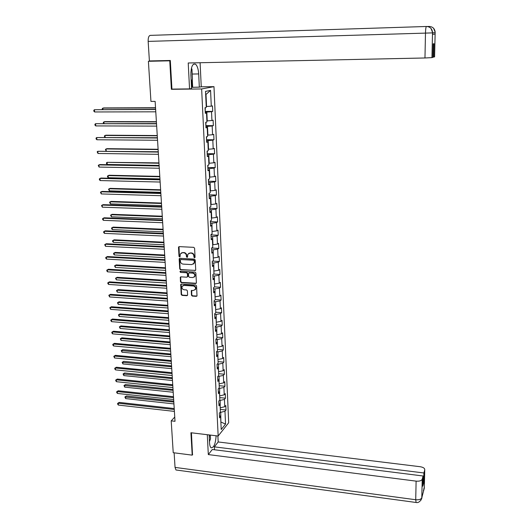 <?xml version="1.0" encoding="UTF-8"?>
<svg xmlns="http://www.w3.org/2000/svg" width="529" height="529" viewBox="0 0 529 529"><rect width="100%" height="100%" fill="white"/><g stroke="black" fill="none" stroke-linecap="round" stroke-linejoin="round"><path stroke-width="0.79" d="M194.527 257.749L195.062 257.193L194.593 248.227L193.74 247.341L179.252 246.626L178.498 247.433L179.007 256.34L179.602 256.955L180.072 256.684L180.316 253.946L182.465 252.697L183.669 252.763C185.236 253.007 186.142 253.946 186.387 255.58L186.446 256.737L187.041 257.352L187.517 257.068L187.755 254.37L189.937 253.087L191.141 253.146C192.715 253.391 193.627 254.337 193.865 255.976L193.931 257.134L194.527 257.749M188.741 253.338L191.478 252.928C193.052 253.173 193.958 254.118 194.203 255.758L194.262 256.909L194.976 257.524M179.033 246.653L179.357 256.122L180.045 256.73M181.308 252.935L184.013 252.545C185.573 252.789 186.479 253.728 186.724 255.362L186.79 256.512L187.491 257.127M191.452 295.202L192.292 296.075L196.312 296.346L197.006 295.929L196.557 285.872L195.717 284.999L181.394 284.086L180.72 284.476L181.202 294.508L182.042 295.374L186.856 295.704L187.603 294.944L187.378 290.805L186.539 289.938L184.138 289.78C182.353 289.31 181.665 288.199 182.082 286.447L183.894 285.389L193.323 285.991C195.095 286.447 195.79 287.545 195.406 289.29L193.554 290.395L191.293 290.699L191.452 295.202L191.782 294.951L192.622 295.817L196.94 296.048M190.923 432.742L192.199 455.145L173.221 452.698L171.204 420.846L175.013 421.296L155.136 101.389L150.944 101.416L148.398 61.291L169.763 60.815L171.383 89.295L201.648 88.958L218.16 436.015L190.923 432.742M194.963 270.643L195.723 269.856L195.208 259.984L194.355 259.104L179.92 258.324L179.166 259.117L179.734 268.93L180.574 269.81L195.565 270.379M195.882 272.984L196.398 282.777L195.637 283.551L181.308 282.645L180.475 281.772L180.303 277.229L180.978 276.839L186.783 277.189L187.531 276.416L187.378 273.638L186.539 272.759L180.488 272.402L179.953 271.516L180.422 271.245L195.036 272.104L195.882 272.984M201.648 88.958L213.981 86.657L228.687 422.75L218.16 436.015M220.282 409.4L226.002 410.028L225.797 405.492L224.765 406.722L224.441 399.408L225.473 398.198L225.268 393.622L224.236 394.819L223.906 387.453L224.944 386.276L224.739 381.66L223.694 382.824L223.364 375.392L224.408 374.248L224.203 369.599L223.152 370.73L222.815 363.238L223.866 362.127L223.661 357.439L222.603 358.536L222.266 350.978L223.324 349.907L223.112 345.179L222.054 346.237L221.711 338.62L222.775 337.588L222.564 332.82L221.499 333.839L221.155 326.162L222.226 325.163L222.008 320.356L220.937 321.341L220.593 313.591L221.664 312.632L221.453 307.785L220.375 308.731L220.024 300.922L221.102 300.003L220.891 295.116L219.799 296.022L219.449 288.146L220.54 287.26L220.322 282.334L219.224 283.207L218.867 275.259L219.965 274.419L219.747 269.446L218.649 270.279L218.285 262.265L219.39 261.465L219.165 256.453L218.06 257.239L217.697 249.166L218.808 248.399L218.583 243.347L217.472 244.094L217.108 235.947L218.226 235.226L217.994 230.128L216.877 230.836L216.506 222.616L217.631 221.935L217.406 216.797L216.275 217.459L215.905 209.173L217.035 208.538L216.804 203.354L215.673 203.969L215.296 195.611L216.434 195.016L216.202 189.785L215.065 190.361L214.681 181.93L215.825 181.381L215.594 176.111L214.443 176.633L214.066 168.129L215.217 167.627L214.979 162.31L213.822 162.787L213.438 154.21L214.602 153.754L214.357 148.385L213.2 148.821L212.81 140.165L213.974 139.762L213.736 134.346L212.565 134.73L212.175 125.995L213.346 125.638L213.108 120.176L211.931 120.513L211.534 111.705L212.718 111.394L212.466 105.886L211.283 106.17L210.575 90.393L205.517 91.385L206.264 107.394L205.034 107.698L205.298 113.332L206.522 113.008L205.272 112.803M226.002 410.028L224.97 411.278L225.546 424.093L221.215 429.515L220.613 416.541L219.555 417.831L219.337 413.209L220.401 411.939L220.057 404.54L218.986 405.789L218.768 401.134L219.846 399.898L219.495 392.432L218.417 393.649L218.199 388.954L219.277 387.75L218.927 380.232L217.849 381.416L217.624 376.674L218.708 375.511L218.358 367.926L217.267 369.07L217.049 364.296L218.14 363.165L217.783 355.514L216.685 356.625L216.46 351.811L217.558 350.714L217.201 343.004L216.097 344.075L215.872 339.221L216.976 338.163L216.612 330.387L215.508 331.418L215.277 326.525L216.387 325.507L216.024 317.664L214.906 318.656L214.675 313.717L215.799 312.738L215.429 304.83L214.305 305.788L214.073 300.803L215.197 299.864L214.827 291.889L213.696 292.802L213.465 287.783L214.595 286.883L214.219 278.836L213.088 279.709L212.85 274.644L213.987 273.784L213.61 265.67L212.466 266.504L212.228 261.392L213.372 260.579L212.995 252.393L211.845 253.179L211.6 248.028L218.808 248.399M206.522 113.008L206.938 121.948L205.715 122.298L205.979 127.879L207.196 127.509L207.606 136.37L206.396 136.773L206.654 142.301L207.864 141.884L208.274 150.666L207.064 151.115L207.322 156.597L208.525 156.128L208.929 164.83L207.732 165.332L207.983 170.761L209.18 170.245L209.583 178.875L208.393 179.417L208.644 184.806L209.828 184.237L210.225 192.787L209.048 193.383L209.292 198.719L210.476 198.111L210.866 206.588L209.696 207.223L209.94 212.513L211.111 211.858L211.501 220.262L210.337 220.943L210.582 226.187L211.745 225.486L212.129 233.818L210.972 234.545L211.216 239.743L212.374 238.996L212.757 247.255L211.6 248.028M219.462 400.334L220.183 400.413L220.203 407.707M220.52 407.74L224.765 406.722M220.183 400.413L224.441 399.408M220.057 404.54L218.88 403.521M218.755 388.339L219.628 388.431L219.654 395.785M219.971 395.818L224.236 394.819M219.628 388.431L223.906 387.453M219.495 392.432L218.318 391.447M218.027 376.245L219.066 376.344L219.092 383.763M219.416 383.796L223.694 382.824M219.066 376.344L223.364 375.392M218.927 380.232L217.75 379.273M217.287 364.051L218.503 364.164L218.53 371.642M218.854 371.675L223.152 370.73M218.503 364.164L222.815 363.238M218.358 367.926L217.174 367M216.52 351.759L217.935 351.878L217.961 359.422M218.285 359.449L222.603 358.536M217.935 351.878L222.266 350.978M217.783 355.514L216.592 354.628M215.878 339.373L217.359 339.499L217.393 347.103M217.717 347.13L222.054 346.237M217.359 339.499L221.711 338.62M217.201 343.004L216.011 342.144M215.296 326.889L216.784 327.008L216.817 334.678M217.141 334.705L221.499 333.839M216.784 327.008L221.155 326.162M216.612 330.387L215.422 329.56M214.708 314.305L216.202 314.418L216.235 322.154M216.559 322.174L220.937 321.341M216.202 314.418L220.593 313.591M216.024 317.664L214.827 316.871M214.113 301.616L215.614 301.715L215.647 309.518M215.971 309.544L220.375 308.731M215.614 301.715L220.024 300.922M215.429 304.83L214.225 304.076M213.511 288.814L215.019 288.913L215.058 296.782M215.382 296.802L219.799 296.022M215.019 288.913L219.449 288.146M214.827 291.889L213.623 291.168M212.909 275.907L214.417 275.999L214.457 283.941M214.787 283.961L219.224 283.207M214.417 275.999L218.867 275.259M214.219 278.836L213.015 278.148M212.301 262.893L213.815 262.973L213.855 270.987M214.185 271L218.649 270.279M213.815 262.973L218.285 262.265M213.61 265.67L212.4 265.022M211.686 249.767L213.207 249.84L213.253 257.921M213.584 257.934L218.06 257.239M213.207 249.84L217.697 249.166M212.995 252.393L211.779 251.778M211.064 236.523L212.592 236.595L212.975 244.762L212.638 244.742M212.975 244.762L217.472 244.094M212.592 236.595L217.108 235.947M212.374 238.996L211.15 238.42M210.436 223.172L211.977 223.231L212.023 231.451M212.354 231.471L216.877 230.836M211.977 223.231L216.506 222.616M211.745 225.486L210.522 224.951M209.808 209.702L211.349 209.755L211.739 218.06L211.402 218.047M211.739 218.06L216.275 217.459M211.349 209.755L215.905 209.173M211.111 211.858L209.887 211.362M209.173 196.114L210.721 196.16L211.111 204.538L210.773 204.531M211.111 204.538L215.673 203.969M210.721 196.16L215.296 195.611M210.476 198.111L209.246 197.654M208.532 182.412L210.086 182.452L210.476 190.903L210.139 190.89M210.476 190.903L215.065 190.361M210.086 182.452L214.681 181.93M209.828 184.237L208.598 183.821M207.884 168.586L209.444 168.619L209.841 177.142L209.497 177.136M209.841 177.142L214.443 176.633M209.444 168.619L214.066 168.129M209.18 170.245L207.943 169.869M207.229 154.64L208.796 154.66L209.2 163.263L208.856 163.256M209.2 163.263L213.822 162.787M208.796 154.66L213.438 154.21M208.525 156.128L207.282 155.797M206.575 140.569L208.148 140.582L208.552 149.264L208.208 149.257M208.552 149.264L213.2 148.821M208.148 140.582L212.81 140.165M207.864 141.884L206.621 141.593M205.907 126.378L207.487 126.378L207.897 135.133L207.547 135.133M207.897 135.133L212.565 134.73M207.487 126.378L212.175 125.995M207.196 127.509L205.946 127.264M205.239 112.055L206.826 112.049L207.236 120.883L206.885 120.883M207.236 120.883L211.931 120.513M206.826 112.049L211.534 111.705M210.575 90.393L206.006 94.427L206.568 106.508L206.217 106.508M206.568 106.508L211.283 106.17M170.325 60.762L169.763 60.815M153.119 60.861L148.398 61.291M192.199 455.145L192.668 454.57M201.199 86.809L213.981 86.657M174.755 417.083L171.204 420.846M206.006 94.427L205.662 94.499M220.871 422.102L220.732 412.303L220.15 412.236M220.891 422.499L221.188 422.135L225.546 424.093M220.732 412.303L224.97 411.278M220.613 416.541L219.442 415.496M205.206 111.414L212.718 111.394M205.874 125.618L213.346 125.638M206.528 139.702L213.974 139.762M207.183 153.655L214.602 153.754M207.831 167.495L215.217 167.627M208.472 181.209L215.825 181.381M209.114 194.804L216.434 195.016M209.742 208.287L217.035 208.538M210.37 221.651L217.631 221.935M210.985 234.909L218.226 235.226M212.638 261.101L219.39 261.465M213.643 274.042L219.965 274.419M214.595 286.883L220.54 287.26M215.184 299.593L221.102 300.003M215.772 312.203L221.664 312.632M216.354 324.7L222.226 325.163M216.93 337.099L222.775 337.588M217.498 349.398L223.324 349.907M218.067 361.591L223.866 362.127M218.629 373.692L224.408 374.248M219.185 385.687L224.944 386.276M219.733 397.596L225.473 398.198M171.383 89.295L172.527 89.097M179.688 258.35L180.078 268.706L180.918 269.578L195.294 270.412M194.123 260.843L193.528 260.228L180.865 259.541L180.389 259.812L180.409 261.306C180.653 262.926 181.553 263.865 183.107 264.11L191.756 264.599L193.964 263.283L194.46 260.625L193.865 260.003L193.528 260.228M180.759 259.547L193.865 260.003M193.343 264.09L194.295 263.058L194.52 261.835L194.189 262.06M194.46 260.625L194.52 261.835M180.726 276.865L180.812 281.534L181.652 282.407L196.259 283.266M187.385 276.925L187.868 276.178L187.716 273.407L186.876 272.528L180.488 272.402M180.31 271.251L180.832 272.171M192.827 277.56L194.679 276.455C195.082 274.69 194.388 273.572 192.596 273.123L189.25 272.924L188.496 273.705L188.648 276.482L189.494 277.355L192.827 277.56M194.222 277.084L195.009 276.217C195.413 274.452 194.718 273.341 192.926 272.885L192.596 273.123M188.985 272.957L192.926 272.885M191.69 290.328L191.782 294.951M194.989 289.892L195.737 289.039C196.12 287.3 195.426 286.202 193.647 285.746L193.323 285.991M182.849 285.62L184.231 285.144L193.647 285.746M181.13 284.113L181.546 294.256L182.379 295.122L187.478 295.413M205.179 110.753L205.338 107.618M155.533 107.724L103.889 107.936L102.857 108.128L102.97 109.49M155.546 107.916L102.857 108.128L102.209 108.736L102.269 109.49M155.632 109.305L94.44 109.715L155.645 109.51M94.625 111.963L93.864 111.229L93.792 110.33L94.44 109.715L94.625 111.963L155.784 111.811M191.029 77.558L190.916 71.911M191.399 68.347L191.941 69.074L192.45 79.158L191.227 81.44M209.325 438.601L209.431 434.964M210.337 435.076L210.522 438.64L209.477 441.675M192.192 74.04L198.686 73.934C198.342 68.915 197.251 65.642 195.419 64.121C192.463 63.374 190.956 67.011 190.903 75.039L191.584 88.541L189.554 88.905L188.218 62.984L424.966 57.978L425.481 33.109L148.16 41.394L149.396 60.941L170.312 60.478L171.932 89.103L189.554 88.905M198.686 73.934L199.327 87.146L201.251 86.796L200.101 62.733M191.524 87.331L199.327 87.146M428.9 26.933L429.191 26.45C432.729 26.668 434.719 28.579 435.162 32.17L434.593 56.861L432.861 57.132M148.16 41.394C148.08 37.784 148.768 35.774 150.216 35.377L426.427 26.483C430.037 26.708 432.074 28.652 432.53 32.329L431.942 57.628L424.966 57.978M433.714 57.119L434.025 43.695L433.172 43.841L432.854 57.363L431.942 57.628L432.517 32.871M432.51 34.299L435.109 34.087L432.517 34.193M192.278 79.476L192.668 87.225M192.12 87.318L191.776 80.415M432.543 32.785L435.142 32.686L435.109 34.087L435.162 32.302M209.14 434.931L209.537 442.793C209.702 445.438 210.225 447.111 211.117 447.799C213.861 447.865 215.528 443.857 216.123 435.77M207.295 434.706L208.314 454.576L212.288 449.491L423.094 475.994L422.228 479.208L421.798 497.749L424.291 488.247M214.49 449.769L214.351 446.86L218.179 441.96L420.165 466.717C423.306 467.252 424.827 468.291 424.747 469.845L423.908 472.972L214.351 446.86M217.895 435.982L218.179 441.96M208.314 454.576L416.111 481.132C419.404 481.39 421.441 480.762 422.221 479.234L422.228 479.208M176.567 470.069L175.965 469.983L175.046 467.398L174.127 452.817M423.094 475.994L422.856 486.204L423.663 483.129L423.908 472.972M192.503 454.775L191.432 432.801M423.841 488.922L424.311 487.13M423.663 483.129L422.929 483.037M420.998 500.13L421.811 497.829M423.451 490.581L424.311 488.069L424.747 469.845M205.847 125.016L206.019 122.212M156.399 121.696L104.96 121.624L103.935 121.855L104.061 123.475M156.412 121.928L103.935 121.855L103.287 122.437L103.519 123.469M206.508 139.16L206.694 136.674M157.258 135.543L106.018 135.199L105.007 135.457L105.152 137.335M157.278 135.814L105.007 135.457L104.352 136.026L104.874 137.335M156.518 123.581L95.577 123.693L156.531 123.826M95.756 125.922L94.995 125.175L94.922 124.289L95.577 123.693L95.756 125.922L156.677 126.107M157.397 137.732L96.701 137.547L157.411 138.009M96.88 139.755L96.119 139.001L96.047 138.122L96.701 137.547L96.88 139.755L157.556 140.271M207.163 153.172L207.368 151.003M158.111 149.277L107.07 148.662L106.065 148.947L106.23 151.082M158.131 149.581L106.065 148.947L105.416 149.495L106.21 151.082M207.811 167.065L208.029 165.207M158.958 162.892L107.109 162.33L107.281 164.459L159.117 165.405M158.978 163.23L107.109 162.33L106.468 162.853L106.534 163.706L107.281 164.459M208.459 180.839L208.684 179.285M159.798 176.388L109.146 175.251L108.154 175.595L108.319 177.711L159.956 178.921M159.824 176.765L108.154 175.595L107.506 176.104L107.572 176.951L108.319 177.711M158.27 151.757L97.812 151.281L158.29 152.074M97.991 153.476L97.164 151.836L97.812 151.281L97.991 153.476L158.429 154.316M159.13 165.663L99.955 164.572L98.916 164.903L159.156 166.013M99.095 167.071L98.268 165.438L98.916 164.903L99.095 167.071L159.289 168.242M159.989 179.443L101.046 178.048L100.014 178.405L160.009 179.834M100.186 180.561L99.432 179.781L99.366 178.921L100.014 178.405L100.186 180.561L160.148 182.042M209.094 194.493L209.339 193.237M160.631 189.772L110.177 188.377L109.186 188.754L109.351 190.85L160.79 192.325M160.657 190.182L109.186 188.754L108.538 189.243L109.351 190.85M160.836 193.111L102.123 191.405L101.099 191.796L160.862 193.535M101.27 193.931L100.45 192.292L101.099 191.796L101.27 193.931L161.001 195.717M209.729 208.029L209.987 207.064M161.457 203.043L111.189 201.397L110.211 201.8L110.369 203.877L161.616 205.609M161.484 203.486L110.211 201.8L109.563 202.27L110.369 203.877M161.676 206.654L103.195 204.657L102.176 205.067L161.709 207.117M102.348 207.189L101.528 205.543L102.176 205.067L102.348 207.189L161.841 209.286M210.357 221.453L210.628 220.772M162.271 216.209L112.201 214.311L111.222 214.734L111.388 216.804L162.429 218.788M162.304 216.685L111.222 214.734L110.581 215.191L111.388 216.804M162.515 220.084L104.253 217.789L103.241 218.232L162.542 220.58M103.413 220.335L102.666 219.528L102.6 218.689L103.241 218.232L103.413 220.335L162.674 222.729M163.084 229.255L113.199 227.113L112.227 227.569L112.393 229.619L163.243 231.854M163.117 229.765L112.227 227.569L111.593 228.006L111.652 228.826L112.393 229.619M163.342 233.401L105.304 230.816L104.299 231.285L163.375 233.93M104.471 233.368L103.724 232.555L103.658 231.728L104.299 231.285L104.471 233.368L163.507 236.06M163.884 242.196L114.191 239.816L113.226 240.298L113.385 242.328L164.05 244.808M163.924 242.738L113.226 240.298L112.591 240.715L112.651 241.528L113.385 242.328M164.162 246.6L106.349 243.737L105.35 244.233L164.195 247.169M105.516 246.296L104.709 244.656L105.35 244.233L105.516 246.296L164.327 249.278M164.684 255.031L115.177 252.419L114.218 252.922L114.376 254.938L164.85 257.656M164.717 255.606L114.218 252.922L113.583 253.325L113.642 254.125L114.376 254.938M164.975 259.693L107.387 256.545L106.389 257.074L165.008 260.288M106.554 259.117L105.82 258.291L105.754 257.471L106.389 257.074L106.554 259.117L165.141 262.384M165.478 267.76L116.155 264.91L115.203 265.446L115.355 267.443L165.637 270.398M165.511 268.362L115.203 265.446L114.562 265.829L115.355 267.443M165.782 272.673L108.412 269.248L107.42 269.803L165.822 273.301M107.585 271.833L106.851 271L106.785 270.187L107.42 269.803L107.585 271.833L165.947 275.378M166.258 280.383L117.121 277.308L116.175 277.864L116.327 279.848L166.423 283.035M166.298 281.018L116.175 277.864L115.54 278.234L117.121 277.308M116.327 279.848L115.54 278.234M166.582 285.541L109.43 281.851L108.445 282.433L166.622 286.202M108.61 284.443L107.876 283.604L107.81 282.797L108.445 282.433L108.61 284.443L166.747 288.259M107.81 282.797L109.43 281.851M167.038 292.907L118.079 289.601L117.14 290.19L117.293 292.153L167.204 295.572M167.078 293.569L117.14 290.19L116.506 290.54L118.079 289.601M117.293 292.153L116.506 290.54M167.376 298.31L110.435 294.349L109.463 294.957L167.415 298.997M109.622 296.954L108.829 295.301L109.463 294.957L109.622 296.954L167.541 301.041M108.829 295.301L110.435 294.349M167.812 305.326L119.032 301.801L118.099 302.409L118.251 304.36L167.977 308.004M167.852 306.013L118.099 302.409L117.471 302.74L119.032 301.801M118.251 304.36L117.471 302.74M168.162 310.966L111.44 306.747L110.468 307.375L168.202 311.687M110.627 309.359L109.834 307.706L110.468 307.375L110.627 309.359L168.328 313.71M109.834 307.706L111.44 306.747M168.572 317.645L119.977 313.902L119.051 314.537L119.204 316.468L168.744 320.329M168.619 318.365L119.051 314.537L118.423 314.854L119.977 313.902M119.204 316.468L118.423 314.854M168.943 323.517L112.432 319.04L111.467 319.695L168.989 324.27M111.626 321.665L110.898 320.799L110.839 320.012L111.467 319.695L111.626 321.665L169.108 326.274M110.839 320.012L112.432 319.04M169.333 329.858L120.916 325.91L119.997 326.565L120.143 328.483L169.505 332.562M169.379 330.612L119.997 326.565L119.369 326.862L120.916 325.91M120.143 328.483L119.369 326.862M169.71 335.968L113.418 331.24L112.459 331.921L169.763 336.748M112.617 333.865L111.89 332.999L111.831 332.219L112.459 331.921L112.617 333.865L169.888 338.739M111.831 332.219L113.418 331.24M170.087 341.979L121.849 337.819L120.929 338.494L121.081 340.398L170.259 344.696M170.133 342.759L120.929 338.494L120.301 338.778L121.849 337.819M121.081 340.398L120.301 338.778M170.483 348.313L114.396 343.334L113.444 344.042L170.53 349.12M113.596 345.973L112.875 345.093L112.816 344.326L113.444 344.042L113.596 345.973L170.655 351.097M112.816 344.326L114.396 343.334M170.834 354L122.774 349.636L121.862 350.337L122.007 352.221L171.006 356.731M170.887 354.807L121.234 350.601L122.774 349.636M122.007 352.221L121.234 350.601M171.244 360.56L115.362 355.336L114.416 356.063L171.29 361.393M114.575 357.981L113.788 356.334L114.416 356.063L114.575 357.981L171.416 363.357M113.788 356.334L115.362 355.336M171.575 365.929L123.687 361.353L122.781 362.081L122.926 363.952L171.746 368.667M171.627 366.762L122.153 362.332L123.687 361.353M122.926 363.952L122.153 362.332M171.998 372.7L116.32 367.245L115.388 367.992L172.051 373.567M115.54 369.897L114.819 369.004L114.76 368.244L115.388 367.992L115.54 369.897L172.17 375.511M114.76 368.244L116.32 367.245M172.309 377.759L124.593 372.985L123.693 373.732L123.839 375.597L172.48 380.51M172.361 378.619L123.072 373.977L124.593 372.985M123.839 375.597L123.072 373.977M172.745 384.748L117.279 379.055L116.347 379.829L172.798 385.641M116.499 381.713L115.778 380.82L115.719 380.067L116.347 379.829L116.499 381.713L172.917 387.572M115.719 380.067L117.279 379.055M173.036 389.496L125.499 384.53L124.599 385.297L124.745 387.142L173.208 392.26M173.095 390.382L123.978 385.522L125.499 384.53M124.745 387.142L123.978 385.522M173.486 396.697L118.225 390.772L117.299 391.566L173.545 397.623M117.451 393.444L116.73 392.538L116.671 391.791L117.299 391.566L117.451 393.444L173.664 399.527M116.671 391.791L118.225 390.772M173.763 401.141L126.391 395.983L125.499 396.77L125.644 398.601L173.935 403.911M173.816 402.053L124.884 396.981L126.391 395.983M125.644 398.601L124.884 396.981M174.226 408.553L119.164 402.397L118.238 403.217L174.279 409.499M118.39 405.075L117.676 404.163L117.617 403.422L118.238 403.217L118.39 405.075L174.398 411.397M117.617 403.422L119.164 402.397M194.203 255.758L193.865 255.976M191.478 252.928L191.141 253.146M190.275 252.869L189.937 253.087M186.79 256.512L186.446 256.737M186.724 255.362L186.387 255.58M184.013 252.545L183.669 252.763M182.809 252.485L182.465 252.697M179.357 256.122L179.007 256.34M178.842 247.222L178.498 247.433M194.262 256.909L193.931 257.134M180.918 269.578L180.574 269.81M180.078 268.706L179.734 268.93M179.516 258.893L179.166 259.117M181.209 259.322L180.865 259.541M195.968 283.306L195.637 283.551M181.652 282.407L181.308 282.645M180.812 281.534L180.475 281.772M180.574 277.381L180.23 277.613M187.868 276.178L187.531 276.416M187.716 273.407L187.378 273.638M186.876 272.528L186.539 272.759M189.587 272.686L189.25 272.924M191.564 290.811L191.227 291.062M184.231 285.144L183.894 285.389M187.193 295.453L186.856 295.704M182.379 295.122L182.042 295.374M181.546 294.256L181.202 294.508M180.991 284.609L180.647 284.853M196.643 296.095L196.312 296.346M192.622 295.817L192.292 296.075M432.51 34.306L432.537 32.712M432.537 32.461L432.504 32.871L425.481 33.109C425.614 29.102 425.931 26.893 426.427 26.483M427.227 26.516L429.191 26.45M175.046 467.398L415.721 499.74L416.111 481.132M416.105 502.484L415.721 499.74C418.994 500.011 421.018 499.356 421.792 497.782L421.798 497.749M423.385 490.681L424.284 488.181M178.928 246.805L178.577 247.017M179.596 258.489L179.245 258.714M194.295 263.058L193.964 263.283M180.647 276.991L180.303 277.229M187.802 276.555L187.464 276.793M180.29 271.284L179.953 271.516M195.009 276.217L194.679 276.455M191.624 290.454L191.293 290.699M195.737 289.039L195.406 289.29M181.057 284.232L180.72 284.476M193.482 64.161L195.419 64.121M435.162 32.17L433.601 28.288M432.53 32.329L430.996 28.434M422.221 479.234L421.792 497.782C422.611 496.48 420.35 503.701 415.913 502.457L175.965 469.983"/></g></svg>
